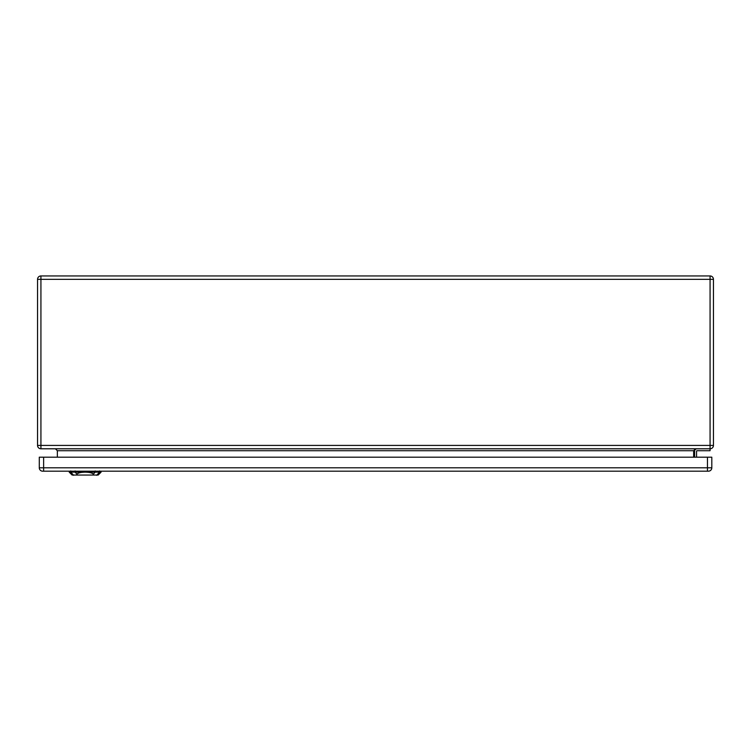 <?xml version="1.0" encoding="UTF-8"?>
<svg xmlns="http://www.w3.org/2000/svg" width="751" height="751" viewBox="0 0 751 751"><rect width="100%" height="100%" fill="white"/><g stroke="black" fill="none" stroke-linecap="round" stroke-linejoin="round"><path stroke-width="1.13" d="M710.07 448.788L710.07 279.325L40.929 279.325L40.929 445.409L713.45 445.409A3.38 3.38 0 0 1 710.07 448.788L40.929 448.788A3.38 3.38 0 0 1 37.55 445.409L37.55 279.325A3.38 3.38 0 0 1 40.929 275.946L710.07 275.946A3.38 3.38 0 0 1 713.45 279.325L713.45 445.409A3.38 3.38 0 0 1 710.07 448.788L710.07 450.713L697.031 450.713A0.479 0.479 0 0 0 696.553 451.201L696.553 457.19M694.619 451.201L694.619 457.19L694.619 451.201A2.413 2.413 0 0 1 697.031 448.788M57.348 457.19L57.348 450.713L55.414 448.788M693.652 457.19L693.652 450.713L695.586 448.788M697.031 450.713A0.479 0.479 0 0 0 696.553 451.201M707.461 471.187L708.428 471.187A3.38 3.38 0 0 0 711.807 467.807L711.807 457.19L39.287 457.19L39.287 467.807A3.38 3.38 0 0 0 42.666 471.187L707.461 471.187L707.461 457.19M708.428 471.187A3.38 3.38 0 0 0 711.807 467.807L43.633 467.807L43.633 471.187L42.666 471.187A3.38 3.38 0 0 1 39.287 467.807L43.633 467.807L43.633 457.19M93.894 475.054L98.174 475.054L101.075 472.154L85.154 472.154C89.538 472.248 92.27 472.923 93.349 474.163L93.894 475.054L76.414 475.054L76.949 474.163C78.029 472.923 80.77 472.248 85.154 472.154L69.233 472.154L69.195 471.187M72.134 475.054L69.233 472.154L72.134 475.054L76.414 475.054M693.652 450.713L57.348 450.713M713.45 279.325A3.38 3.38 0 0 0 710.07 275.946L710.07 279.325L713.45 279.325M40.929 448.788L40.929 445.409L37.55 445.409A3.38 3.38 0 0 0 40.929 448.788M37.55 279.325L40.929 279.325L40.929 275.946M75.147 472.229L75.1 470.924M70.801 472.229L70.763 470.924M73.636 475.308L70.566 471.9M96.663 475.308L99.742 471.9M99.545 470.924L99.507 472.229M95.161 472.229L95.199 470.924M95.274 472.032L93.237 474.285M77.062 474.285L75.025 472.032M101.075 472.154L101.103 471.187"/></g></svg>
